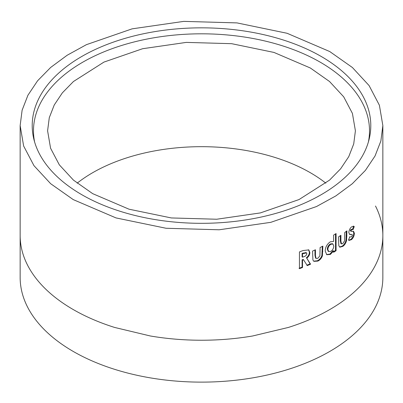 <?xml version="1.0" encoding="UTF-8"?>
<svg xmlns="http://www.w3.org/2000/svg" width="403" height="403" viewBox="0 0 403 403"><rect width="100%" height="100%" fill="white"/><g stroke="black" fill="none" stroke-linecap="round" stroke-linejoin="round"><path stroke-width="0.6" d="M325.846 183.174A153.906 88.856 0 0 0 310.325 172.706A153.906 88.856 0 0 0 77.154 183.174M92.675 193.647L129.031 209.202L171.335 217.947L216.713 219.237L260.398 212.91L299.036 199.55L329.548 180.116L340.646 168.781L348.751 156.656L353.718 143.936L355.406 130.819L352.418 113.399L343.688 96.811L329.548 81.517L310.325 67.986L273.969 52.43L231.665 43.685L186.287 42.396L142.602 48.723L103.964 62.082L73.452 81.517L62.354 92.851L54.249 104.976L49.282 117.696L47.594 130.819L50.582 148.233L59.312 164.822L73.452 180.116L92.675 193.647M321.211 56.465A169.295 97.743 0 0 0 125.791 38.159A169.295 97.743 0 0 0 33.907 139.403A169.295 97.743 0 0 0 81.789 194.694A169.295 97.743 0 0 0 255.034 218.305A169.295 97.743 0 0 0 369.093 139.403A169.295 97.743 0 0 0 321.211 56.465M368.397 141.967A168.011 97.002 0 0 0 320.304 62.228A168.011 97.002 0 0 0 128.376 43.484A168.011 97.002 0 0 0 34.603 141.967M20.15 125.58L23.636 146.012L33.968 165.663L50.672 183.713L73.265 199.616L116.009 217.917L166.071 228.264L219.177 229.786L270.801 222.335L316.481 206.548L335.855 195.903L352.257 183.773L365.4 170.393L375.037 155.986L380.87 141.005L382.85 125.58L379.394 105.238L369.088 85.572L352.393 67.502L329.735 51.544L287.082 33.273L236.969 22.9L183.773 21.379L132.103 28.85L86.418 44.662L67.165 55.246L50.677 67.442L37.57 80.807L27.943 95.214L22.11 110.236L20.15 125.58L20.15 277.42A181.35 104.699 0 0 0 73.265 351.456A181.35 104.699 0 0 0 270.902 374.155A181.35 104.699 0 0 0 382.85 277.42L382.85 235.533A181.35 104.699 0 0 0 375.495 206.024M302.527 267.506L302.527 260.202L303.56 259.799L307.272 265.607L310.572 264.202L306.748 258.177C308.784 256.595 309.811 254.711 309.836 252.53L308.804 249.895L303.036 250.555L299.449 251.92L299.449 268.67L302.527 267.506L302.099 267.139L302.099 259.834L302.527 260.202M312.914 260L313.866 261.346L317.781 261.119C319.932 260.126 321.468 258.373 322.385 255.86L322.858 246.117L320.093 247.523L319.901 255.85L317.791 258.323L316.078 258.404L315.448 255.643L315.448 249.764L312.562 251.084L312.914 260M330.274 241.82C327.055 244.112 325.357 247.18 325.191 251.029L326.783 254.706L330.354 254.449L333.583 250.968L333.583 252.303L336.077 250.737L336.077 233.554L333.578 235.12L333.578 241.488L330.274 241.82M338.817 245.78L339.855 247.18L342.817 246.389C344.575 245.17 345.819 243.261 346.555 240.651L346.933 230.859L344.701 232.556L344.545 240.898L342.827 243.588L341.537 243.921L340.908 241.155L340.908 235.276L338.52 236.904L338.817 245.78M348.797 232.602L349.754 234.486L352.066 234.561L352.393 235.11L351.502 236.818L349.784 236.959L348.489 240.037L349.038 240.42L351.466 239.639C353.214 238.108 354.197 236.002 354.408 233.327L353.562 231.327L351.653 231.352L350.917 230.974L351.653 229.599L353.038 229.69L354.267 226.622L353.688 226.184L351.567 226.879C349.965 228.284 349.043 230.194 348.797 232.602M350.283 230.723L351.099 231.342L350.283 230.723L351.018 229.352L351.653 229.599M349.436 236.868L349.784 236.959M349.461 234.329L352.066 234.561M350.872 234.264L351.507 234.516M348.751 240.253L350.832 239.392L351.466 239.639M350.832 239.392C352.57 237.866 353.547 235.765 353.758 233.085L354.408 233.327M353.758 233.085L353.199 231.241M351.018 229.352L352.6 229.418M352.398 229.448L353.617 226.38L354.267 226.622M353.617 226.38L353.335 226.108M350.187 234.345L350.817 234.596M339.578 247.009L342.218 246.107C343.966 244.898 345.205 242.989 345.94 240.384L346.313 231.337M345.94 240.384L346.555 240.651M341.537 243.921L340.948 243.639L340.318 240.868L340.318 235.684M342.218 246.107L342.817 246.389M326.531 254.535L329.805 254.132L333.019 250.661L333.583 250.968M329.805 254.132L330.354 254.449M333.583 251.653L335.508 250.439L336.077 250.737M335.508 250.439L335.508 233.916M332.913 243.991L332.354 243.679L330.269 243.986C328.43 245.241 327.448 246.979 327.322 249.195L328.193 251.271L328.732 251.588L330.833 251.376C332.692 250.082 333.669 248.303 333.76 246.037L332.913 243.991L330.818 244.294C328.969 245.558 327.982 247.296 327.861 249.512L328.732 251.588M330.269 243.986L330.818 244.294M327.322 249.195L327.861 249.512M313.64 261.159L317.287 260.776C319.433 259.789 320.959 258.041 321.871 255.532L322.345 246.384M321.871 255.532L322.385 255.86M316.078 258.404L315.594 258.061L314.965 255.295L314.965 249.991M317.287 260.776L317.781 261.119M302.099 259.834L303.127 259.431L303.56 259.799M306.824 265.245L310.109 263.849L310.572 264.202M310.109 263.849L306.748 258.177M306.305 257.814C308.325 256.237 309.353 254.358 309.378 252.172L309.836 252.53M309.378 252.172L308.562 249.729M299.031 268.297L302.099 267.139M306.522 252.923L306.073 252.555L302.099 253.391L302.099 256.827L302.527 257.195L303.716 256.731C305.409 256.323 306.456 255.326 306.859 253.744L306.522 252.923L302.527 253.759L302.527 257.195M302.099 253.391L302.527 253.759M20.15 235.533A181.35 104.699 0 0 0 27.505 265.048C31.192 272.267 36.129 279.153 42.32 285.702A181.35 104.699 0 0 0 73.265 309.569A181.35 104.699 0 0 0 114.608 327.438L150.384 335.991A181.35 104.699 0 0 0 201.5 340.238A181.35 104.699 0 0 0 252.616 335.991L288.392 327.438A181.35 104.699 0 0 0 329.735 309.569A181.35 104.699 0 0 0 360.68 285.702C366.911 279.093 371.853 272.211 375.495 265.048A181.35 104.699 0 0 0 382.85 235.533L382.85 125.58M346.313 235.74L346.933 236.007M340.318 240.868L340.908 241.155M322.345 250.933L322.858 251.26M314.965 255.295L315.448 255.643M303.132 252.988L303.565 253.356"/></g></svg>
